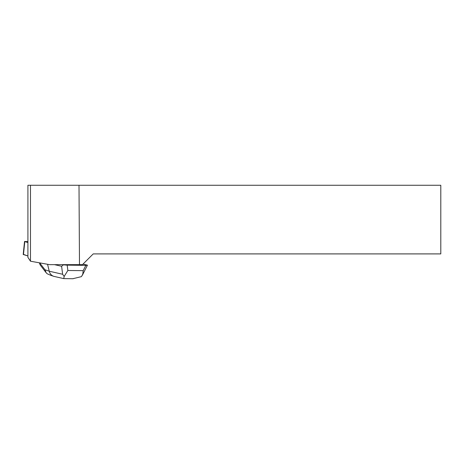 <?xml version="1.0" encoding="UTF-8"?>
<svg xmlns="http://www.w3.org/2000/svg" width="464" height="464" viewBox="0 0 464 464"><rect width="100%" height="100%" fill="white"/><g stroke="black" fill="none" stroke-linecap="round" stroke-linejoin="round"><path stroke-width="0.7" d="M27.915 241.605L24.54 241.483L27.915 242.562M23.484 254.4L27.915 255.96L23.2 254.481L24.54 241.483M79.002 185.269L440.8 185.269L440.8 253.907L93.218 253.907L82.47 264.654L79.489 264.654L79.002 185.269L30.485 185.269L30.485 261.215L49.602 264.654L79.489 264.654M30.485 261.215L27.915 257.363L27.915 185.269L30.485 185.269M54.108 276.416L53.534 276.254C51.347 275.436 49.915 273.76 49.236 271.214L62.634 274.265L61.608 266.272L63.377 264.857L62.478 264.654M61.608 266.272L54.508 264.654M83.004 264.12L87.423 265.13M63.377 264.857L67.176 265.141L67.86 270.489L64.16 276.44L63.783 278.51M72.802 278.719L81.449 276.631L82.772 274.178L83.189 270.657L85.863 265.35L67.176 265.141M85.863 265.35L87.435 265.182M46.185 272.774L40.124 264.898L39.382 262.815M50.622 275.268L47.09 273.714L46.203 272.803L44.979 269.775L49.236 271.214L47.572 264.289M63.777 278.62L54.131 276.422M62.634 274.265L64.16 276.44M24.801 241.628L23.461 254.626M67.86 270.489L83.189 270.657M39.66 262.862L44.979 269.775M73.19 278.725L63.777 278.615M53.511 276.242L50.599 275.262M87.4 265.246L82.372 275.227"/></g></svg>
